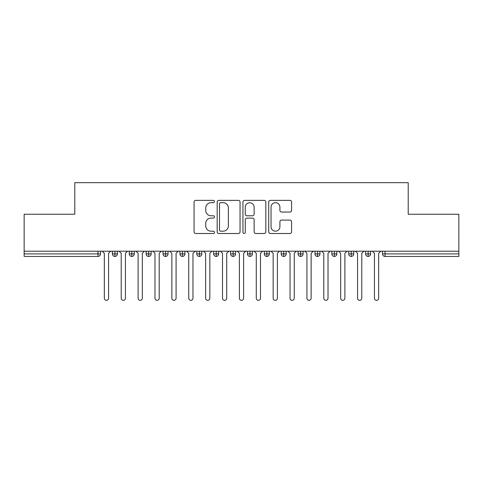 <?xml version="1.0" encoding="UTF-8"?>
<svg xmlns="http://www.w3.org/2000/svg" width="483" height="483" viewBox="0 0 483 483"><rect width="100%" height="100%" fill="white"/><g stroke="black" fill="none" stroke-linecap="round" stroke-linejoin="round"><path stroke-width="0.72" d="M214.488 201.526A1.159 1.159 0 0 0 213.329 200.367L195.724 200.367A1.654 1.654 0 0 0 194.069 202.027L194.069 231.852A1.654 1.654 0 0 0 195.724 233.506L213.329 233.506A1.159 1.159 0 0 0 214.488 232.347A1.159 1.159 0 0 0 213.329 231.188L211.053 231.188A5.301 5.301 0 0 1 205.752 225.887L205.752 223.4A5.301 5.301 0 0 1 211.053 218.099L213.329 218.099A1.159 1.159 0 0 0 214.488 216.939A1.159 1.159 0 0 0 213.329 215.78L211.053 215.78A5.301 5.301 0 0 1 205.752 210.473L205.752 207.992A5.301 5.301 0 0 1 211.053 202.685L213.329 202.685A1.159 1.159 0 0 0 214.488 201.526M289.927 212.049A1.654 1.654 0 0 0 291.581 210.395L291.581 202.027A1.654 1.654 0 0 0 289.927 200.367L270.371 200.367A1.654 1.654 0 0 0 268.717 202.027L268.717 231.852A1.654 1.654 0 0 0 270.371 233.506L289.927 233.506A1.654 1.654 0 0 0 291.581 231.852L291.581 221.745A1.654 1.654 0 0 0 289.927 220.085L281.559 220.085A1.654 1.654 0 0 0 279.905 221.745L279.905 226.756A4.432 4.432 0 0 1 275.467 231.188A4.432 4.432 0 0 1 271.035 226.756L271.035 207.116A4.432 4.432 0 0 1 275.467 202.685A4.432 4.432 0 0 1 279.905 207.116L279.905 210.395A1.654 1.654 0 0 0 281.559 212.049L289.927 212.049M24.15 251.208L458.85 251.208L458.85 214.235L408.207 214.235L408.207 182.671L74.793 182.671L74.793 214.235L24.15 214.235L24.15 253.907L97.964 253.907L97.964 251.208M240.051 202.027A1.654 1.654 0 0 0 238.391 200.367L218.841 200.367A1.654 1.654 0 0 0 217.181 202.027L217.181 231.852A1.654 1.654 0 0 0 218.841 233.506L238.391 233.506A1.654 1.654 0 0 0 240.051 231.852L240.051 202.027M244.609 200.367L264.159 200.367A1.654 1.654 0 0 1 265.819 202.027L265.819 231.852A1.654 1.654 0 0 1 264.159 233.506L255.791 233.506A1.654 1.654 0 0 1 254.136 231.852L254.136 219.753A1.654 1.654 0 0 0 252.476 218.099L246.928 218.099A1.654 1.654 0 0 0 245.267 219.753L245.267 232.347A1.159 1.159 0 0 1 244.108 233.506A1.159 1.159 0 0 1 242.949 232.347L242.949 202.027A1.654 1.654 0 0 1 244.609 200.367M100.494 251.208L100.494 253.907A2.53 2.53 0 0 1 97.964 256.443L24.15 256.443L24.15 253.907M458.85 251.208L458.85 256.443L385.036 256.443A2.53 2.53 0 0 1 382.506 253.907L382.506 251.208L382.506 253.907A2.53 2.53 0 0 0 385.036 256.443L385.036 253.907L458.85 253.907M114.93 256.443A2.53 2.53 0 0 1 112.4 253.907L112.4 251.208L112.4 253.907A2.53 2.53 0 0 0 114.93 256.443A2.53 2.53 0 0 0 117.381 253.907L117.381 251.208L117.381 253.907A2.53 2.53 0 0 1 114.93 256.443L114.93 253.907L117.381 253.907M114.93 251.208L114.93 253.907L112.4 253.907M97.964 256.443A2.53 2.53 0 0 0 100.494 253.907A2.53 2.53 0 0 1 97.964 256.443L97.964 253.907L100.494 253.907M131.811 251.208L131.811 253.907L129.281 253.907L129.281 251.208L129.281 253.907A2.53 2.53 0 0 0 131.811 256.443A2.53 2.53 0 0 0 134.262 253.907L134.262 251.208L134.262 253.907A2.53 2.53 0 0 1 131.811 256.443A2.53 2.53 0 0 1 129.281 253.907A2.53 2.53 0 0 0 131.811 256.443L131.811 253.907L134.262 253.907M148.692 251.208L148.692 253.907L146.162 253.907L146.162 251.208L146.162 253.907A2.53 2.53 0 0 0 148.692 256.443A2.53 2.53 0 0 0 151.143 253.907L151.143 251.208L151.143 253.907A2.53 2.53 0 0 1 148.692 256.443A2.53 2.53 0 0 1 146.162 253.907A2.53 2.53 0 0 0 148.692 256.443L148.692 253.907L151.143 253.907M165.572 251.208L165.572 256.443A2.53 2.53 0 0 1 163.043 253.907L163.043 251.208L163.043 253.907A2.53 2.53 0 0 0 165.572 256.443A2.53 2.53 0 0 0 168.024 253.907L168.024 251.208M182.459 251.208L182.459 256.443A2.53 2.53 0 0 1 179.924 253.907A2.53 2.53 0 0 0 182.459 256.443A2.53 2.53 0 0 1 179.924 253.907L179.924 251.208M184.904 251.208L184.904 253.907A2.53 2.53 0 0 1 182.459 256.443A2.53 2.53 0 0 0 184.904 253.907L179.924 253.907M199.34 251.208L199.34 253.907L196.804 253.907L196.804 251.208L196.804 253.907A2.53 2.53 0 0 0 199.34 256.443A2.53 2.53 0 0 0 201.785 253.907L201.785 251.208L201.785 253.907A2.53 2.53 0 0 1 199.34 256.443A2.53 2.53 0 0 1 196.804 253.907A2.53 2.53 0 0 0 199.34 256.443L199.34 253.907L201.785 253.907M216.221 256.443A2.53 2.53 0 0 1 213.685 253.907L213.685 251.208L213.685 253.907A2.53 2.53 0 0 0 216.221 256.443A2.53 2.53 0 0 0 218.666 253.907L218.666 251.208L218.666 253.907A2.53 2.53 0 0 1 216.221 256.443L216.221 253.907L218.666 253.907M233.102 251.208L233.102 253.907L230.572 253.907L230.572 251.208L230.572 253.907A2.53 2.53 0 0 0 233.102 256.443A2.53 2.53 0 0 0 235.547 253.907L235.547 251.208L235.547 253.907A2.53 2.53 0 0 1 233.102 256.443A2.53 2.53 0 0 1 230.572 253.907A2.53 2.53 0 0 0 233.102 256.443L233.102 253.907L235.547 253.907M249.983 251.208L249.983 256.443A2.53 2.53 0 0 1 247.453 253.907L247.453 251.208L247.453 253.907A2.53 2.53 0 0 0 249.983 256.443A2.53 2.53 0 0 0 252.428 253.907L252.428 251.208M266.864 251.208L266.864 256.443A2.53 2.53 0 0 1 264.334 253.907L264.334 251.208L264.334 253.907A2.53 2.53 0 0 0 266.864 256.443A2.53 2.53 0 0 0 269.315 253.907L269.315 251.208M283.744 251.208L283.744 256.443A2.53 2.53 0 0 1 281.215 253.907L281.215 251.208L281.215 253.907A2.53 2.53 0 0 0 283.744 256.443A2.53 2.53 0 0 0 286.196 253.907L286.196 251.208M300.625 251.208L300.625 253.907L298.096 253.907L298.096 251.208L298.096 253.907A2.53 2.53 0 0 0 300.625 256.443A2.53 2.53 0 0 0 303.076 253.907L303.076 251.208L303.076 253.907A2.53 2.53 0 0 1 300.625 256.443A2.53 2.53 0 0 1 298.096 253.907A2.53 2.53 0 0 0 300.625 256.443L300.625 253.907L303.076 253.907M317.512 251.208L317.512 253.907L314.976 253.907L314.976 251.208L314.976 253.907A2.53 2.53 0 0 0 317.512 256.443A2.53 2.53 0 0 0 319.957 253.907L319.957 251.208L319.957 253.907A2.53 2.53 0 0 1 317.512 256.443A2.53 2.53 0 0 1 314.976 253.907A2.53 2.53 0 0 0 317.512 256.443L317.512 253.907L319.957 253.907M334.393 251.208L334.393 253.907L331.857 253.907L331.857 251.208L331.857 253.907A2.53 2.53 0 0 0 334.393 256.443A2.53 2.53 0 0 0 336.838 253.907L336.838 251.208L336.838 253.907A2.53 2.53 0 0 1 334.393 256.443A2.53 2.53 0 0 1 331.857 253.907A2.53 2.53 0 0 0 334.393 256.443L334.393 253.907L336.838 253.907M351.274 251.208L351.274 256.443A2.53 2.53 0 0 1 348.738 253.907L348.738 251.208L348.738 253.907A2.53 2.53 0 0 0 351.274 256.443A2.53 2.53 0 0 0 353.719 253.907L353.719 251.208M368.155 251.208L368.155 256.443A2.53 2.53 0 0 1 365.619 253.907L365.619 251.208L365.619 253.907A2.53 2.53 0 0 0 368.155 256.443A2.53 2.53 0 0 0 370.6 253.907L370.6 251.208M216.221 251.208L216.221 253.907L213.685 253.907M220.665 202.685A1.159 1.159 0 0 0 219.505 203.844L219.505 230.029A1.159 1.159 0 0 0 220.665 231.188L223.068 231.188A5.301 5.301 0 0 0 228.368 225.887L228.368 207.992A5.301 5.301 0 0 0 223.068 202.685L220.665 202.685M254.136 207.201A4.432 4.432 0 0 0 249.705 202.769A4.432 4.432 0 0 0 245.267 207.201L245.267 214.12A1.654 1.654 0 0 0 246.928 215.78L252.476 215.78A1.654 1.654 0 0 0 254.136 214.12L254.136 207.201M102.227 251.208L104.34 253.315L104.34 298.222A2.113 2.113 0 0 0 106.447 300.329A2.113 2.113 0 0 0 108.56 298.222L108.56 253.315L110.667 251.208M119.108 251.208L121.221 253.315L121.221 298.222A2.113 2.113 0 0 0 123.328 300.329A2.113 2.113 0 0 0 125.441 298.222L125.441 253.315L127.548 251.208M135.989 251.208L138.102 253.315L138.102 298.222A2.113 2.113 0 0 0 140.209 300.329A2.113 2.113 0 0 0 142.322 298.222L142.322 253.315L144.429 251.208M152.869 251.208L154.983 253.315L154.983 298.222A2.113 2.113 0 0 0 157.09 300.329A2.113 2.113 0 0 0 159.203 298.222L159.203 253.315L161.31 251.208M169.756 251.208L171.863 253.315L171.863 298.222A2.113 2.113 0 0 0 173.977 300.329A2.113 2.113 0 0 0 176.084 298.222L176.084 253.315L178.197 251.208M186.637 251.208L188.744 253.315L188.744 298.222A2.113 2.113 0 0 0 190.857 300.329A2.113 2.113 0 0 0 192.965 298.222L192.965 253.315L195.078 251.208M203.518 251.208L205.625 253.315L205.625 298.222A2.113 2.113 0 0 0 207.738 300.329A2.113 2.113 0 0 0 209.845 298.222L209.845 253.315L211.959 251.208M220.399 251.208L222.506 253.315L222.506 298.222A2.113 2.113 0 0 0 224.619 300.329A2.113 2.113 0 0 0 226.726 298.222L226.726 253.315L228.839 251.208M237.28 251.208L239.387 253.315L239.387 298.222A2.113 2.113 0 0 0 241.5 300.329A2.113 2.113 0 0 0 243.613 298.222L243.613 253.315L245.72 251.208M254.161 251.208L256.274 253.315L256.274 298.222A2.113 2.113 0 0 0 258.381 300.329A2.113 2.113 0 0 0 260.494 298.222L260.494 253.315L262.601 251.208M271.041 251.208L273.155 253.315L273.155 298.222A2.113 2.113 0 0 0 275.262 300.329A2.113 2.113 0 0 0 277.375 298.222L277.375 253.315L279.482 251.208M287.922 251.208L290.035 253.315L290.035 298.222A2.113 2.113 0 0 0 292.143 300.329A2.113 2.113 0 0 0 294.256 298.222L294.256 253.315L296.363 251.208M304.803 251.208L306.916 253.315L306.916 298.222A2.113 2.113 0 0 0 309.023 300.329A2.113 2.113 0 0 0 311.137 298.222L311.137 253.315L313.244 251.208M321.69 251.208L323.797 253.315L323.797 298.222A2.113 2.113 0 0 0 325.91 300.329A2.113 2.113 0 0 0 328.017 298.222L328.017 253.315L330.13 251.208M338.571 251.208L340.678 253.315L340.678 298.222A2.113 2.113 0 0 0 342.791 300.329A2.113 2.113 0 0 0 344.898 298.222L344.898 253.315L347.011 251.208M355.452 251.208L357.559 253.315L357.559 298.222A2.113 2.113 0 0 0 359.672 300.329A2.113 2.113 0 0 0 361.779 298.222L361.779 253.315L363.892 251.208M372.333 251.208L374.44 253.315L374.44 298.222A2.113 2.113 0 0 0 376.553 300.329A2.113 2.113 0 0 0 378.66 298.222L378.66 253.315L380.773 251.208M385.036 251.208L385.036 253.907L382.506 253.907A2.53 2.53 0 0 0 385.036 256.443M163.043 253.907A2.53 2.53 0 0 0 165.572 256.443A2.53 2.53 0 0 0 168.024 253.907L163.043 253.907M247.453 253.907A2.53 2.53 0 0 0 249.983 256.443A2.53 2.53 0 0 0 252.428 253.907L247.453 253.907M264.334 253.907A2.53 2.53 0 0 0 266.864 256.443A2.53 2.53 0 0 0 269.315 253.907L264.334 253.907M281.215 253.907A2.53 2.53 0 0 0 283.744 256.443A2.53 2.53 0 0 0 286.196 253.907L281.215 253.907M348.738 253.907A2.53 2.53 0 0 0 351.274 256.443A2.53 2.53 0 0 0 353.719 253.907L348.738 253.907M365.619 253.907A2.53 2.53 0 0 0 368.155 256.443A2.53 2.53 0 0 0 370.6 253.907L365.619 253.907"/></g></svg>

